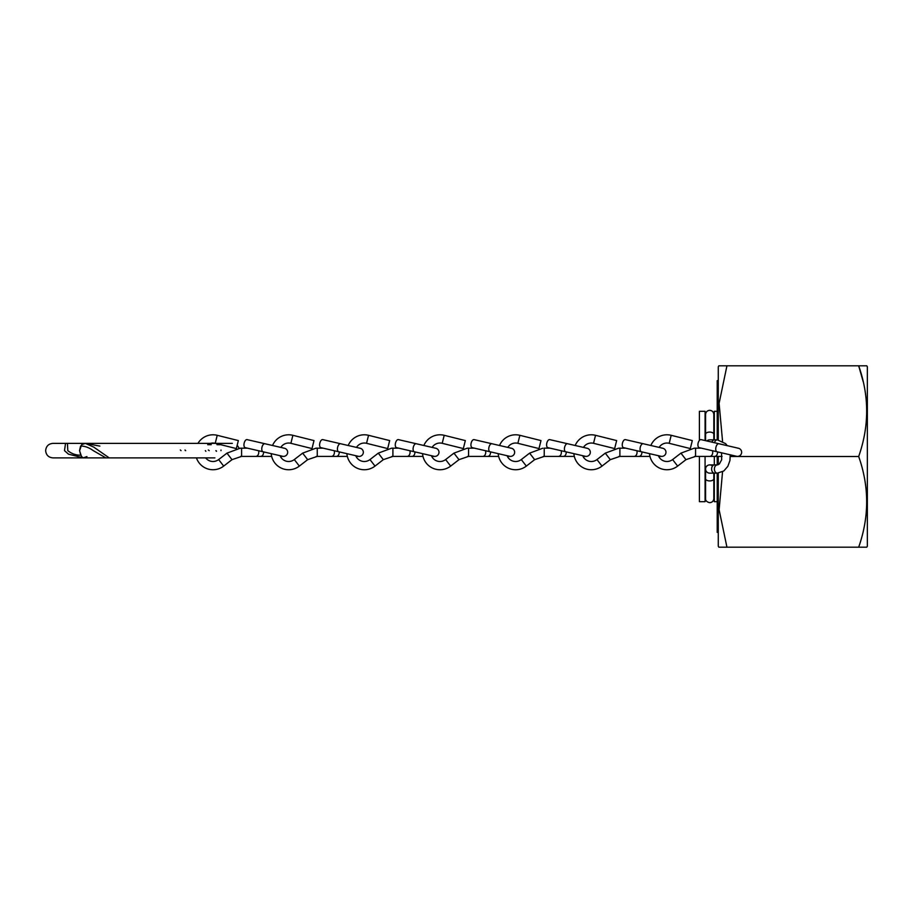 <?xml version="1.0" encoding="UTF-8"?>
<svg xmlns="http://www.w3.org/2000/svg" width="913" height="913" viewBox="0 0 913 913"><rect width="100%" height="100%" fill="white"/><g stroke="black" fill="none" stroke-linecap="round" stroke-linejoin="round"><path stroke-width="1.37" d="M722.548 441.219L719.102 403.318L726.942 365.805L718.839 365.805L718.269 366.786L718.269 439.883M718.269 456.397L718.269 464.706M718.269 473.117L718.269 546.214L718.839 547.195L726.942 547.195L719.113 509.796L722.548 471.781M866.779 365.805L858.677 365.805L866.779 365.805L867.35 366.786L867.35 546.214L866.779 547.195L858.677 547.195L866.779 547.195M863.253 381.862L858.677 365.805C869.324 395.957 869.324 426.188 858.677 456.5C869.324 486.663 869.324 516.895 858.677 547.195L718.839 547.195M718.839 365.805L858.677 365.805M858.677 456.5L730.309 456.5M705.076 440.545L705.076 411.318L699.404 411.318L699.404 440.42M699.404 456.397L699.404 501.682L705.076 501.682L705.076 456.397M713.818 498.555C713.532 501.1 712.151 502.481 709.698 502.675C706.799 502.002 705.429 500.621 705.578 498.555L705.578 478.743A4.12 2.18 0 0 0 709.698 480.923A4.12 2.18 0 0 0 713.818 478.743L713.818 498.555L714.308 495.086M713.818 414.445L713.818 434.257A4.12 2.18 0 0 0 709.698 432.077A4.12 2.18 0 0 0 705.578 434.257L705.578 414.445C705.817 411.946 707.187 410.565 709.698 410.325C712.197 410.565 713.578 411.946 713.818 414.445L714.308 417.914M717.219 411.318L714.308 411.318L714.308 439.849M714.308 456.397L714.308 464.911M714.308 473.151L714.308 501.682L717.219 501.682M671.192 435.307L669.195 443.307L690.319 448.58L692.316 440.58L671.192 435.307A17.484 17.484 0 0 0 650.843 445.498M649.531 453.658A17.484 17.484 0 0 0 677.651 466.098L685.971 459.661L695.558 456.397L709.812 456.397A4.12 2.91 -90 0 0 712.722 452.266A4.12 2.91 -90 0 0 712.505 450.725M669.195 443.307A9.233 9.233 0 0 0 659.106 447.404M658.387 455.701A9.233 9.233 0 0 0 672.607 459.57L680.927 453.145L694.154 448.215L695.558 448.146L695.558 456.397L694.531 456.443L695.558 456.397M737.51 448.146A4.12 4.12 0 0 1 741.527 453.202A4.12 4.12 0 0 1 736.586 456.283L699.198 447.655A4.12 2.066 103 0 1 698.023 443.638A4.12 2.066 103 0 1 701.058 439.621L718.862 443.729A4.12 2.066 103 0 0 715.929 447.29A4.12 2.066 103 0 0 715.838 447.747A4.12 2.066 103 0 0 717.013 451.764M694.154 448.215L701.321 448.146M685.971 459.661L680.927 453.145M595.527 435.307L593.53 443.307L614.654 448.58L616.652 440.58L595.527 435.307A17.484 17.484 0 0 0 575.179 445.498M573.878 453.658A17.484 17.484 0 0 0 601.998 466.098L610.306 459.661L619.893 456.397L634.147 456.397A4.12 2.91 -90 0 0 637.057 452.266A4.12 2.91 -90 0 0 636.852 450.725M593.53 443.307A9.233 9.233 0 0 0 583.453 447.404M582.722 455.701A9.233 9.233 0 0 0 596.954 459.57L605.273 453.145L618.5 448.215L619.893 448.146L619.893 456.397L618.866 456.443L619.893 456.397M661.845 448.146A4.12 4.12 0 0 1 665.862 453.202A4.12 4.12 0 0 1 660.921 456.283L623.533 447.655A4.12 2.066 103 0 1 622.358 443.638A4.12 2.066 103 0 1 625.394 439.621L643.209 443.729A4.12 2.066 103 0 0 640.264 447.29A4.12 2.066 103 0 0 640.173 447.747A4.12 2.066 103 0 0 641.348 451.764M618.5 448.215L625.667 448.146M610.306 459.661L605.273 453.145M444.209 435.307L442.212 443.307L463.336 448.58L465.333 440.58L444.209 435.307A17.484 17.484 0 0 0 423.86 445.498M422.548 453.658A17.484 17.484 0 0 0 450.668 466.098L458.988 459.661L468.574 456.397L482.829 456.397A4.12 2.91 -90 0 0 485.739 452.266A4.12 2.91 -90 0 0 485.533 450.725M442.212 443.307A9.233 9.233 0 0 0 432.123 447.404M431.404 455.701A9.233 9.233 0 0 0 445.624 459.57L453.944 453.145L467.171 448.215L468.574 448.146L468.574 456.397L467.547 456.443L468.574 456.397M510.527 448.146A4.12 4.12 0 0 1 514.544 453.202A4.12 4.12 0 0 1 509.602 456.283L472.215 447.655A4.12 2.066 103 0 1 471.04 443.638A4.12 2.066 103 0 1 474.075 439.621L491.879 443.729A4.12 2.066 103 0 0 488.946 447.29A4.12 2.066 103 0 0 488.854 447.747A4.12 2.066 103 0 0 490.03 451.764M467.171 448.215L474.338 448.146M458.988 459.661L453.944 453.145M519.862 435.307L517.876 443.307L538.99 448.58L540.987 440.58L519.862 435.307A17.484 17.484 0 0 0 499.525 445.498M498.213 453.658A17.484 17.484 0 0 0 526.333 466.098L534.653 459.661L544.239 456.397L558.482 456.397A4.12 2.91 -90 0 0 561.404 452.266A4.12 2.91 -90 0 0 561.187 450.725M517.876 443.307A9.233 9.233 0 0 0 507.788 447.404M507.069 455.701A9.233 9.233 0 0 0 521.289 459.57L529.608 453.145L542.836 448.215M586.192 448.146A4.12 4.12 0 0 1 590.209 453.202A4.12 4.12 0 0 1 585.256 456.283L547.88 447.655A4.12 2.066 103 0 1 546.704 443.638A4.12 2.066 103 0 1 549.729 439.621L567.544 443.729A4.12 2.066 103 0 0 564.611 447.29A4.12 2.066 103 0 0 564.519 447.747A4.12 2.066 103 0 0 565.683 451.764M544.239 456.397L543.201 456.443L544.239 456.397L544.228 448.146M544.239 448.146L550.003 448.146M534.653 459.661L529.608 453.145M368.544 435.307L366.547 443.307L387.671 448.58L389.668 440.58L368.544 435.307A17.484 17.484 0 0 0 348.195 445.498M346.894 453.658A17.484 17.484 0 0 0 375.015 466.098L383.323 459.661L392.91 456.397L407.164 456.397A4.12 2.91 -90 0 0 410.074 452.266A4.12 2.91 -90 0 0 409.869 450.725M366.547 443.307A9.233 9.233 0 0 0 356.469 447.404M355.739 455.701A9.233 9.233 0 0 0 369.97 459.57L378.29 453.145L391.517 448.215L392.91 448.146L392.91 456.397L391.882 456.443L392.91 456.397M434.862 448.146A4.12 4.12 0 0 1 438.879 453.202A4.12 4.12 0 0 1 433.937 456.283L396.55 447.655A4.12 2.066 103 0 1 395.375 443.638A4.12 2.066 103 0 1 398.41 439.621L416.225 443.729A4.12 2.066 103 0 0 413.281 447.29A4.12 2.066 103 0 0 413.19 447.747A4.12 2.066 103 0 0 414.365 451.764M391.517 448.215L398.684 448.146M383.323 459.661L378.29 453.145M292.879 435.307L290.893 443.307L312.006 448.58L314.004 440.58L292.879 435.307A17.484 17.484 0 0 0 272.542 445.498M271.229 453.658A17.484 17.484 0 0 0 299.35 466.098L307.67 459.661L317.256 456.397L331.499 456.397A4.12 2.91 -90 0 0 334.42 452.266A4.12 2.91 -90 0 0 334.204 450.725M290.893 443.307A9.233 9.233 0 0 0 280.805 447.404M280.086 455.701A9.233 9.233 0 0 0 294.306 459.57L302.625 453.145L315.852 448.215L317.245 448.146L317.256 456.397L316.218 456.443L317.256 456.397M359.208 448.146A4.12 4.12 0 0 1 363.226 453.202A4.12 4.12 0 0 1 358.273 456.283L320.897 447.655A4.12 2.066 103 0 1 319.721 443.638A4.12 2.066 103 0 1 322.746 439.621L340.56 443.729A4.12 2.066 103 0 0 337.627 447.29A4.12 2.066 103 0 0 337.536 447.747A4.12 2.066 103 0 0 338.7 451.764M315.852 448.215L323.019 448.146M307.67 459.661L302.625 453.145M217.226 435.307L215.228 443.307L236.353 448.58L238.35 440.58L217.226 435.307A17.484 17.484 0 0 0 197.95 443.376M196.443 457.881A17.484 17.484 0 0 0 223.685 466.098L232.005 459.661L241.591 456.397L255.845 456.397A4.12 2.91 -90 0 0 258.756 452.266A4.12 2.91 -90 0 0 258.55 450.725M215.228 443.307A9.233 9.233 0 0 0 210.515 443.376M205.665 457.881A9.233 9.233 0 0 0 218.641 459.57L226.96 453.145L240.187 448.215L241.591 448.146L241.591 456.397L240.564 456.443L241.591 456.397M283.544 448.146A4.12 4.12 0 0 1 287.561 453.202A4.12 4.12 0 0 1 282.619 456.283L245.232 447.655A4.12 2.066 103 0 1 244.056 443.638A4.12 2.066 103 0 1 247.092 439.621L264.896 443.729A4.12 2.066 103 0 0 261.963 447.29A4.12 2.066 103 0 0 261.871 447.747A4.12 2.066 103 0 0 263.047 451.764M240.187 448.215L247.355 448.146M232.005 459.661L226.96 453.145M214.897 457.881L105.862 457.881L93.263 450.634C89.086 447.575 84.863 446.035 80.606 446.012L79.522 450.634L81.531 456.568L83.243 457.881L68.464 454.149L64.492 450.634L65.542 443.376L232.324 443.376M83.243 457.881L86.952 456.568M220.501 444.688L216.997 444.688M211.2 444.688L207.719 444.688M209.225 450.634L208.29 449.972M221.003 450.052L220.98 450.634M80.698 455.245L79.625 450.634L81.634 444.688L85.354 443.376L93.754 447.119L109.183 457.881L52.908 457.881C48.503 457.459 46.084 455.039 45.65 450.634C46.084 446.217 48.503 443.798 52.908 443.376L67.448 443.376L67.79 450.634C71.522 453.681 75.825 455.222 80.698 455.245M99.871 446.115L85.354 443.376M180.352 449.972L181.036 450.634M712.528 466.029A4.12 4.12 0 0 0 705.578 469.031A4.12 4.12 0 0 0 709.698 473.151A4.12 4.12 0 0 1 705.578 469.031A4.12 4.12 0 0 1 709.698 464.911L714.525 464.911A4.12 2.91 90 0 0 711.615 469.031A4.12 2.91 90 0 0 714.525 473.151L717.321 473.151L723.769 471.005L727.844 466.338L729.932 460.551L730.24 454.822M706.867 440.968A4.12 4.12 0 0 1 709.698 439.849A4.12 4.12 0 0 0 706.867 440.968A4.12 4.12 0 0 1 709.698 439.849L714.525 439.849A4.12 2.91 -90 0 0 711.912 442.132M718.269 532.359L717.219 532.359L717.219 473.151M717.219 464.911L717.219 456.397M717.219 439.849L717.219 380.641L718.269 380.641M677.651 466.098L672.607 459.57M709.812 456.397L714.651 456.397A4.12 2.91 -90 0 0 717.561 452.266A4.12 2.91 -90 0 0 717.55 451.889M601.998 466.098L596.954 459.57M634.147 456.397L638.986 456.397A4.12 2.91 -90 0 0 641.907 452.266A4.12 2.91 -90 0 0 641.896 451.889M450.668 466.098L445.624 459.57M482.829 456.397L487.668 456.397A4.12 2.91 -90 0 0 490.578 452.266A4.12 2.91 -90 0 0 490.566 451.889M526.333 466.098L521.289 459.57M558.482 456.397L563.332 456.397A4.12 2.91 -90 0 0 566.243 452.266A4.12 2.91 -90 0 0 566.231 451.889M375.015 466.098L369.97 459.57M407.164 456.397L412.003 456.397A4.12 2.91 -90 0 0 414.924 452.266A4.12 2.91 -90 0 0 414.913 451.889M299.35 466.098L294.306 459.57M331.499 456.397L336.349 456.397A4.12 2.91 -90 0 0 339.259 452.266A4.12 2.91 -90 0 0 339.248 451.889M223.685 466.098L218.641 459.57M255.845 456.397L260.684 456.397A4.12 2.91 -90 0 0 263.595 452.266A4.12 2.91 -90 0 0 263.583 451.889M205.334 450.634L205.859 451.284M216.507 451.284A0.662 0.662 0 0 0 215.856 450.634L216.37 451.284M721.544 452.814L721.669 459.73L719.387 463.952L717.321 464.911A4.12 2.91 90 0 0 714.411 469.031A4.12 2.91 90 0 0 717.321 473.151M714.537 442.737A4.12 2.91 -90 0 1 717.321 439.849L714.525 439.849M714.651 456.397L722.057 456.397M730.309 456.397L737.51 456.397M718.862 443.729L738.434 448.249M638.986 456.397L649.976 456.397M658.695 456.397L661.845 456.397M643.209 443.729L662.781 448.249M487.668 456.397L498.646 456.397M507.377 456.397L510.527 456.397M491.879 443.729L511.451 448.249M563.332 456.397L574.311 456.397M583.03 456.397L586.192 456.397M567.544 443.729L587.116 448.249M412.003 456.397L422.993 456.397M431.712 456.397L434.862 456.397M416.225 443.729L435.798 448.249M336.349 456.397L347.328 456.397M356.047 456.397L359.208 456.397M340.56 443.729L360.133 448.249M260.684 456.397L271.663 456.397M280.394 456.397L283.544 456.397M264.896 443.729L284.468 448.249M239.195 448.294L237.186 445.236M214.897 443.376L215.491 443.376M185.031 449.972A0.662 0.662 0 0 0 185.693 450.634M73.371 443.376L52.908 443.376M713.818 478.743L713.818 473.151M713.818 434.257L713.818 439.849M705.578 434.257L705.578 440.659M727.239 445.67L725.652 443.661L717.321 439.849M714.525 464.911L717.321 464.911M714.525 473.151L709.698 473.151M705.578 478.743L705.578 469.031"/></g></svg>
